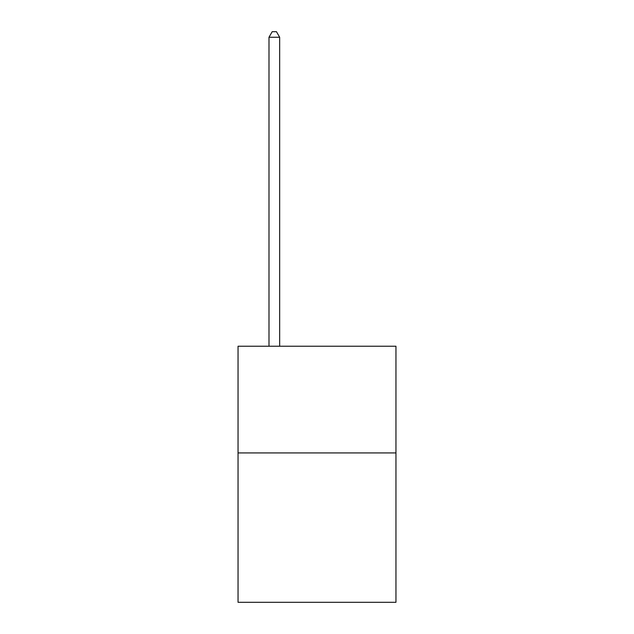 <?xml version="1.0" encoding="UTF-8"?>
<svg xmlns="http://www.w3.org/2000/svg" width="634" height="634" viewBox="0 0 634 634"><rect width="100%" height="100%" fill="white"/><g stroke="black" fill="none" stroke-linecap="round" stroke-linejoin="round"><path stroke-width="0.95" d="M395.957 452.93L395.957 602.3L238.043 602.3L238.043 346.235L395.957 346.235L395.957 452.93L238.043 452.93M279.657 346.235L279.657 37.248L268.99 37.248L268.99 346.235M268.99 37.248L272.192 31.7L276.456 31.7L279.657 37.248"/></g></svg>
